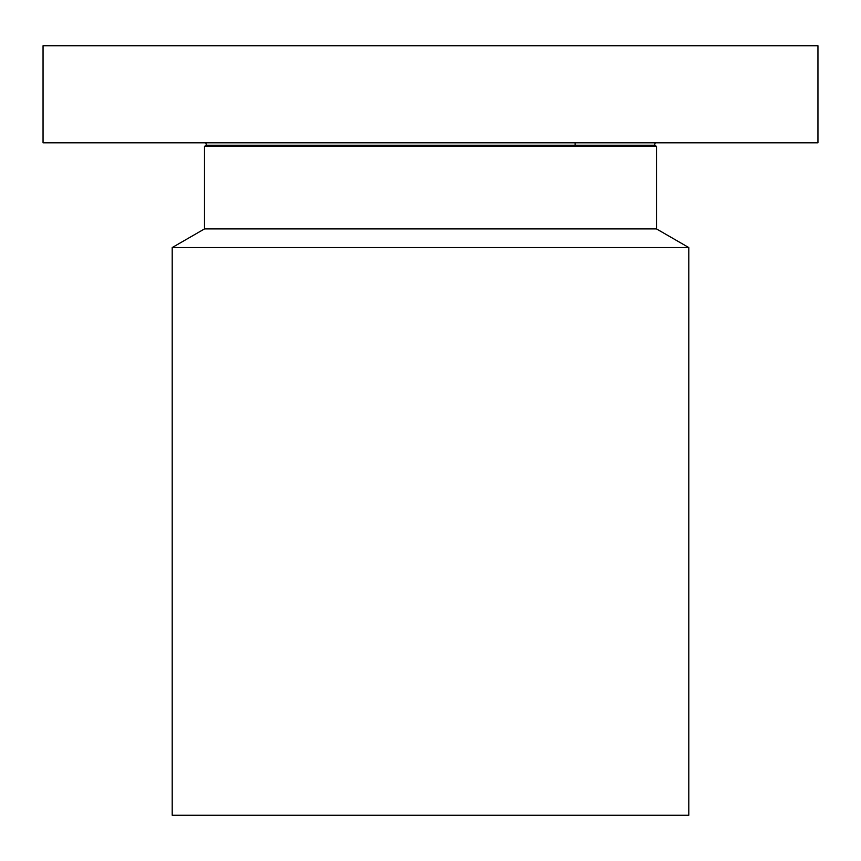 <?xml version="1.0" encoding="UTF-8"?>
<svg xmlns="http://www.w3.org/2000/svg" width="861" height="861" viewBox="0 0 861 861"><rect width="100%" height="100%" fill="white"/><g stroke="black" fill="none" stroke-linecap="round" stroke-linejoin="round"><path stroke-width="1.29" d="M43.05 142.818L817.95 142.818L817.95 45.741L43.05 45.741L43.05 142.818M172.2 247.559L688.8 247.559L688.8 815.259L172.2 815.259L172.2 247.559L204.487 228.918L204.487 146.348L656.512 146.348L654.575 145.229L655.221 142.818M204.487 228.918L656.512 228.918L656.512 146.348M204.487 146.348L206.425 145.229L654.575 145.229M206.425 145.229L205.779 142.818M688.8 247.559L656.512 228.918M575.148 142.818L575.148 145.229"/></g></svg>
